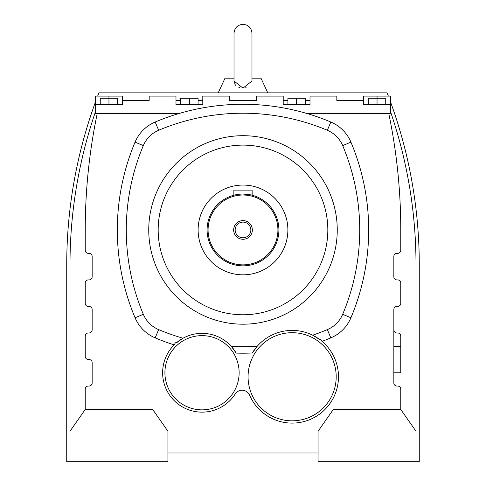 <?xml version="1.0" encoding="UTF-8"?>
<svg xmlns="http://www.w3.org/2000/svg" width="486" height="486" viewBox="0 0 486 486"><rect width="100%" height="100%" fill="white"/><g stroke="black" fill="none" stroke-linecap="round" stroke-linejoin="round"><path stroke-width="0.73" d="M245.138 87.93L246.159 87.705M267.804 92.85L260.952 78.161L251.979 78.161M234.021 81.028L234.021 33.279C234.556 27.823 237.551 24.835 243 24.3C248.449 24.835 251.444 27.823 251.979 33.279L251.979 81.028L243 88.112L234.021 81.028L234.295 82.93M234.617 83.78L235.625 85.287M238.857 87.395L239.823 87.705M234.021 78.161L225.048 78.161L218.196 92.85M167.925 452.995L318.075 452.995M95.56 101.72A475.223 475.223 0 0 0 66.734 264.706L66.734 461.7L167.925 461.7L167.925 431.234L152.689 409.473L85.238 409.473L85.238 389.165A3.116 3.116 0 0 1 88.349 386.048L89.041 386.048A3.116 3.116 0 0 0 92.158 382.938L92.158 362.629A3.116 3.116 0 0 0 89.041 359.512L88.349 359.512A3.116 3.116 0 0 1 85.238 356.402L85.238 336.093A3.116 3.116 0 0 1 88.349 332.977L89.041 332.977A3.116 3.116 0 0 0 92.158 329.86L92.158 309.552A3.116 3.116 0 0 0 89.041 306.441L88.349 306.441A3.116 3.116 0 0 1 85.238 303.325L85.238 283.016A3.116 3.116 0 0 1 88.349 279.906L89.041 279.906A3.116 3.116 0 0 0 92.158 276.789L92.158 256.48A3.116 3.116 0 0 0 89.041 253.364L88.349 253.364A3.116 3.116 0 0 1 85.238 250.254L85.238 229.945A571.08 571.08 0 0 1 97.249 113.414L179.352 113.414A226.209 226.209 0 0 0 155.18 122.016A37.701 37.701 0 0 0 135.072 142.125A226.209 226.209 0 0 0 135.072 317.765A37.701 37.701 0 0 0 155.18 337.873A226.209 226.209 0 0 0 174.164 344.884A39.396 39.396 0 0 0 190.937 410.548A39.396 39.396 0 0 0 235.188 394.018A8.195 8.195 0 0 1 249.604 395.185A46.352 46.352 0 0 0 319.776 413.963A46.352 46.352 0 0 0 322.048 341.354A226.209 226.209 0 0 0 330.82 337.873A37.701 37.701 0 0 0 350.928 317.765A226.209 226.209 0 0 0 350.928 142.125A37.701 37.701 0 0 0 330.82 122.016A226.209 226.209 0 0 0 306.648 113.414L388.751 113.414A571.08 571.08 0 0 1 400.762 229.945L400.762 250.254A3.116 3.116 0 0 1 397.651 253.364L396.959 253.364A3.116 3.116 0 0 0 393.842 256.48L393.842 276.789A3.116 3.116 0 0 0 396.959 279.906L397.651 279.906A3.116 3.116 0 0 1 400.762 283.016L400.762 303.325A3.116 3.116 0 0 1 397.651 306.441L396.959 306.441A3.116 3.116 0 0 0 393.842 309.552L393.842 382.938A3.116 3.116 0 0 0 396.959 386.048L397.651 386.048A3.116 3.116 0 0 1 400.762 389.165L400.762 409.473L333.311 409.473L318.075 431.234L318.075 461.7L419.266 461.7L419.266 264.706A475.223 475.223 0 0 0 390.44 101.72M388.357 96.113A475.223 475.223 0 0 0 387.099 92.85L98.901 92.85A475.223 475.223 0 0 0 97.643 96.113M416.004 461.7L416.004 264.706A471.961 471.961 0 0 0 391.096 113.414L390.44 113.414L390.44 96.113L363.631 96.113L363.631 100.438L336.828 100.438L336.828 96.113L310.019 96.113L310.019 104.763L283.21 104.763L283.21 96.113L256.401 96.113L256.401 100.438L229.599 100.438L229.599 96.113L202.79 96.113L202.79 104.763L202.79 100.438L198.094 100.438M202.79 104.763L175.981 104.763L175.981 96.113L149.172 96.113L149.172 100.438L122.369 100.438L122.369 104.763L95.56 104.763L95.56 113.414L94.904 113.414A471.961 471.961 0 0 0 69.996 264.706L69.996 461.7M322.048 341.354L320.596 339.313A223.791 223.791 0 0 1 319.831 339.593L312.65 335.194A217.26 217.26 0 0 0 327.345 329.623A28.753 28.753 0 0 0 342.679 314.29A217.26 217.26 0 0 0 342.679 145.6A28.753 28.753 0 0 0 327.345 130.266A217.26 217.26 0 0 0 158.655 130.266A28.753 28.753 0 0 0 143.321 145.6A217.26 217.26 0 0 0 143.321 314.29A28.753 28.753 0 0 0 158.655 329.623A217.26 217.26 0 0 0 183.034 338.226L176.193 342.995A223.791 223.791 0 0 1 175.44 342.758L174.164 344.884L175.44 342.758M306.648 113.414A226.209 226.209 0 0 0 179.352 113.414M416.004 431.234L400.762 409.473M85.238 409.473L69.996 431.234M236.172 353.091L231.275 346.348A217.26 217.26 0 0 0 257.288 346.196A46.352 46.352 0 0 0 252.331 353A223.791 223.791 0 0 1 236.172 353.091A39.396 39.396 0 0 0 176.193 342.995M319.831 339.593A46.352 46.352 0 0 0 257.288 346.196L252.331 353M239.136 372.744A37.112 37.112 0 0 0 202.024 335.632A37.112 37.112 0 0 0 164.912 372.744A37.112 37.112 0 0 0 202.024 409.856A37.112 37.112 0 0 0 239.136 372.744M336.197 376.759A44.068 44.068 0 0 0 292.135 332.691A44.068 44.068 0 0 0 248.067 376.759A44.068 44.068 0 0 0 292.135 420.827A44.068 44.068 0 0 0 336.197 376.759M95.56 113.414L97.249 113.414M388.751 113.414L390.44 113.414M363.631 104.763L363.631 100.438L363.631 104.763L390.44 104.763M393.842 329.86A3.116 3.116 0 0 0 396.959 332.977L397.651 332.977A3.116 3.116 0 0 1 400.762 336.093L400.762 372.78L393.842 372.78M95.56 104.763L95.56 96.113L122.369 96.113L122.369 100.438L122.369 96.113M243 135.691A94.254 94.254 0 0 0 148.746 229.945A94.254 94.254 0 0 0 243 324.198A94.254 94.254 0 0 0 337.254 229.945A94.254 94.254 0 0 0 243 135.691M122.369 104.763L122.369 100.438M243 314.77A84.825 84.825 0 0 0 327.825 229.945A84.825 84.825 0 0 0 243 145.114A84.825 84.825 0 0 0 158.175 229.945A84.825 84.825 0 0 0 243 314.77M310.019 100.438L305.323 100.438M287.906 100.438L283.21 100.438M363.631 100.438L363.631 96.113M368.333 104.763L368.333 98.275L385.744 98.275L385.744 104.763M377.039 96.113L377.039 104.763M180.677 100.438L175.981 100.438M287.906 104.763L287.906 98.275L305.323 98.275L305.323 104.763M296.618 98.275L296.618 104.763M100.256 104.763L100.256 98.275L117.667 98.275L117.667 104.763M108.961 96.113L108.961 104.763M180.677 104.763L180.677 98.275L189.382 98.275L189.382 104.763M189.382 98.275L198.094 98.275L198.094 104.763M243 185.063A44.882 44.882 0 0 0 198.118 229.945A44.882 44.882 0 0 0 243 274.827A44.882 44.882 0 0 0 287.882 229.945A44.882 44.882 0 0 0 243 185.063M243 194.035A35.903 35.903 0 0 0 207.097 229.945A35.903 35.903 0 0 0 243 265.848A35.903 35.903 0 0 0 278.903 229.945A35.903 35.903 0 0 0 243 194.035L251.438 195.044M233.863 195.22L234.562 195.044L233.863 195.22L233.863 190.123L252.137 190.123L251.967 195.172M234.945 194.953L235.406 194.85M241.22 194.084L239.495 194.212M237.933 194.394L236.597 194.613M243 195.014A34.925 34.925 0 0 0 208.075 229.945A34.925 34.925 0 0 0 243 264.87A34.925 34.925 0 0 0 277.925 229.945A34.925 34.925 0 0 0 243 195.014M252.137 190.123L252.137 195.22M243 239.282A9.343 9.343 0 0 0 252.343 229.945A9.343 9.343 0 0 0 243 220.601A9.343 9.343 0 0 0 233.657 229.945A9.343 9.343 0 0 0 243 239.282M243 222.108A7.837 7.837 0 0 0 235.163 229.945A7.837 7.837 0 0 0 243 237.775A7.837 7.837 0 0 0 250.837 229.945A7.837 7.837 0 0 0 243 222.108M143.321 145.6L135.072 142.125M158.655 130.266L155.18 122.016M327.345 130.266L330.82 122.016M342.679 145.6L350.928 142.125M158.655 329.623L155.18 337.873M143.321 314.29L135.072 317.765M342.679 314.29L350.928 317.765M327.345 329.623L330.82 337.873M400.762 346.245L393.842 346.245"/></g></svg>
